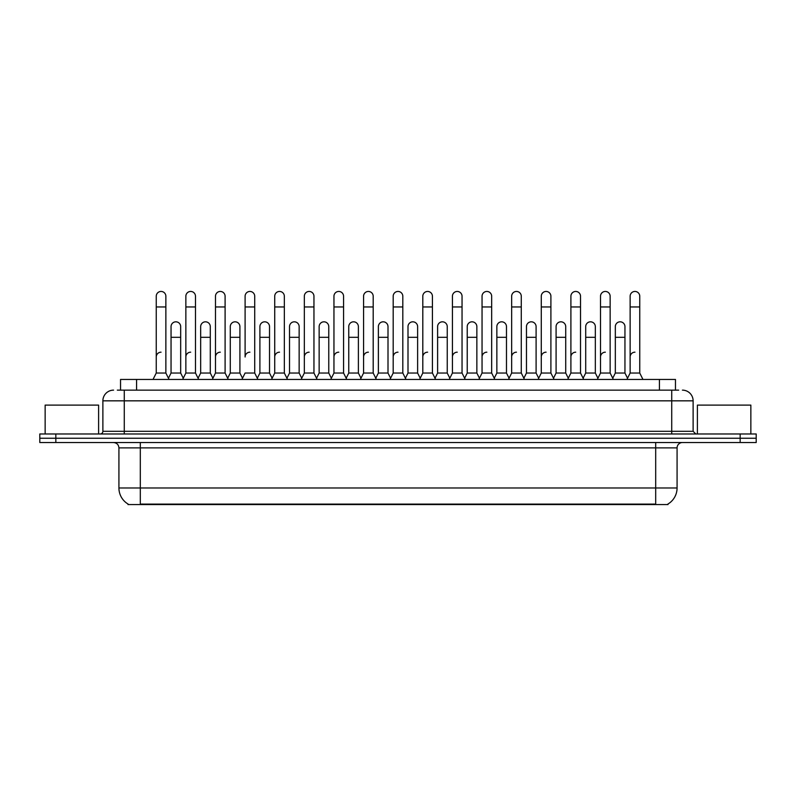 <?xml version="1.0" encoding="UTF-8"?>
<svg xmlns="http://www.w3.org/2000/svg" width="796" height="796" viewBox="0 0 796 796"><rect width="100%" height="100%" fill="white"/><g stroke="black" fill="none" stroke-linecap="round" stroke-linejoin="round"><path stroke-width="1.19" d="M120.534 390.139L120.534 379.453L675.466 379.453L675.466 390.139M667.983 504.027L667.983 504.555L128.017 504.555L128.017 504.027M128.176 504.117A18.716 18.716 0 0 1 118.922 487.978L140.305 487.978L140.305 504.117L655.695 504.117L655.695 487.978L677.078 487.978L677.078 447.879A5.343 5.343 0 0 1 682.421 442.536M118.922 487.978L118.922 447.879C118.604 444.636 116.823 442.855 113.579 442.536M667.824 504.117A18.716 18.716 0 0 0 677.078 487.978M756.2 442.536L756.2 438.258L39.8 438.258L39.8 442.536L55.839 442.536L55.839 438.258L39.8 438.258L39.8 433.979L55.839 433.979L55.839 438.258L756.2 438.258L756.2 442.536L55.839 442.536M117.569 390.139L678.68 390.139M117.32 390.139L124.276 390.139L124.276 400.836L102.883 400.836L102.883 431.303A2.677 2.677 0 0 1 100.216 433.979M113.579 390.139A10.696 10.696 0 0 0 102.883 400.836M682.421 390.139A10.696 10.696 0 0 1 693.117 400.836L693.117 431.303L695.784 433.979M756.2 433.979L756.2 438.258L756.2 433.979L55.839 433.979M153.031 379.453L156.245 373.035L165.867 373.035L169.07 379.453M165.867 373.035L165.867 296.261A4.816 4.816 0 0 0 161.051 291.445A4.816 4.816 0 0 1 161.359 291.455M156.245 373.035L156.245 306.957L165.867 306.957M156.245 306.957L156.245 296.261A4.816 4.816 0 0 1 161.051 291.445M168.454 378.219L171.05 373.035L180.672 373.035L183.269 378.219L185.856 373.035L195.488 373.035L198.692 379.453M180.672 373.035L180.672 326.629A4.816 4.816 0 0 0 176.165 321.823A4.816 4.816 0 0 1 180.672 326.629M171.05 373.035L171.05 337.315L180.672 337.315M171.05 337.315L171.05 326.629A4.816 4.816 0 0 1 176.165 321.823M156.245 356.996A4.816 4.816 0 0 1 161.051 352.18M228.313 379.453L225.099 373.035L215.477 373.035L212.89 378.219L210.293 373.035L200.672 373.035L198.075 378.219L195.488 373.035L195.488 306.957L185.856 306.957L185.856 373.035L182.652 379.453M185.856 306.957L185.856 296.261A4.816 4.816 0 0 1 190.97 291.455A4.816 4.816 0 0 1 195.488 296.261L195.488 306.957M242.501 378.219L239.914 373.035L230.283 373.035L227.696 378.219L225.099 373.035L225.099 306.957L215.477 306.957L215.477 373.035L212.273 379.453M215.477 306.957L215.477 296.261A4.816 4.816 0 0 1 220.591 291.455A4.816 4.816 0 0 1 225.099 296.261L225.099 306.957M241.885 379.453L245.098 373.035L254.72 373.035L257.924 379.453M254.72 373.035L254.72 296.261A4.816 4.816 0 0 0 249.904 291.445A4.816 4.816 0 0 1 250.213 291.455M249.904 352.18A4.816 4.816 0 0 0 245.098 356.996L245.098 306.957L254.72 306.957M245.098 306.957L245.098 296.261A4.816 4.816 0 0 1 249.904 291.445M271.506 379.453L274.72 373.035L284.341 373.035L287.545 379.453M284.341 373.035L284.341 296.261A4.816 4.816 0 0 0 279.525 291.445A4.816 4.816 0 0 1 279.824 291.455M257.317 378.219L259.904 373.035L269.526 373.035L272.123 378.219L274.72 373.035L274.72 306.957L284.341 306.957M274.72 306.957L274.72 296.261A4.816 4.816 0 0 1 279.525 291.445M210.293 373.035L210.293 326.629A4.816 4.816 0 0 0 205.786 321.823A4.816 4.816 0 0 1 210.293 326.629M200.672 373.035L200.672 337.315L210.293 337.315M200.672 337.315L200.672 326.629A4.816 4.816 0 0 1 205.786 321.823M239.914 373.035L239.914 326.629A4.816 4.816 0 0 0 235.397 321.823A4.816 4.816 0 0 1 239.914 326.629M230.283 373.035L230.283 337.315L239.914 337.315M230.283 337.315L230.283 326.629A4.816 4.816 0 0 1 235.397 321.823M269.526 373.035L269.526 326.629A4.816 4.816 0 0 0 265.018 321.823A4.816 4.816 0 0 1 269.526 326.629M259.904 373.035L259.904 337.315L269.526 337.315M259.904 337.315L259.904 326.629A4.816 4.816 0 0 1 265.018 321.823M185.856 356.996A4.816 4.816 0 0 1 190.672 352.18M225.099 373.035L225.099 356.996M215.477 373.035L215.477 356.996A4.816 4.816 0 0 1 220.293 352.18M274.72 373.035L274.72 356.996A4.816 4.816 0 0 1 279.525 352.18M304.331 356.996A4.816 4.816 0 0 1 309.147 352.18M330.748 379.453L333.952 373.035L343.574 373.035L343.574 356.996M333.952 356.996A4.816 4.816 0 0 1 338.768 352.18M363.573 356.996A4.816 4.816 0 0 1 368.379 352.18M406.02 379.453L402.816 373.035L393.184 373.035L393.184 356.996A4.816 4.816 0 0 1 398 352.18M449.83 378.219L447.243 373.035L437.611 373.035L435.024 378.219L432.427 373.035L422.805 373.035L420.218 378.219L417.621 373.035L417.621 326.629A4.816 4.816 0 0 0 413.114 321.823A4.816 4.816 0 0 1 417.621 326.629M422.805 356.996A4.816 4.816 0 0 1 427.621 352.18M452.426 356.996A4.816 4.816 0 0 1 457.232 352.18M478.834 379.453L482.048 373.035L491.669 373.035L491.669 356.996M482.048 356.996A4.816 4.816 0 0 1 486.853 352.18M516.475 352.18A4.816 4.816 0 0 0 511.659 356.996L511.659 373.035L521.28 373.035L523.877 378.219L526.474 373.035L536.096 373.035L538.683 378.219L541.28 373.035L550.902 373.035L553.499 378.219L556.086 373.035L565.717 373.035L568.304 378.219L570.901 373.035L580.523 373.035L583.11 378.219L585.707 373.035L595.328 373.035L597.925 378.219L600.512 373.035L610.144 373.035L612.731 378.219L615.328 373.035L624.95 373.035L627.547 378.219L630.133 373.035L639.755 373.035L642.969 379.453L639.755 373.035L639.755 296.261A4.816 4.816 0 0 0 634.949 291.445A4.816 4.816 0 0 1 635.248 291.455M541.28 356.996A4.816 4.816 0 0 1 546.096 352.18M570.901 356.996A4.816 4.816 0 0 1 575.707 352.18M600.512 356.996A4.816 4.816 0 0 1 605.328 352.18M630.133 356.996A4.816 4.816 0 0 1 634.949 352.18M98.604 433.979L98.604 405.114L45.143 405.114L45.143 433.979M750.857 433.979L750.857 405.114L697.395 405.114L697.395 433.979M301.127 379.453L304.331 373.035L313.952 373.035L317.166 379.453M313.952 373.035L313.952 296.261A4.816 4.816 0 0 0 309.147 291.445A4.816 4.816 0 0 1 309.445 291.455M304.331 373.035L304.331 306.957L313.952 306.957M304.331 306.957L304.331 296.261A4.816 4.816 0 0 1 309.147 291.445M333.952 373.035L333.952 306.957L343.574 306.957L343.574 373.035L346.787 379.453M333.952 306.957L333.952 296.261A4.816 4.816 0 0 1 339.066 291.455A4.816 4.816 0 0 1 343.574 296.261L343.574 306.957M360.359 379.453L363.573 373.035L373.195 373.035L376.399 379.453M373.195 373.035L373.195 296.261A4.816 4.816 0 0 0 368.379 291.445A4.816 4.816 0 0 1 368.687 291.455M363.573 373.035L363.573 306.957L373.195 306.957M363.573 306.957L363.573 296.261A4.816 4.816 0 0 1 368.379 291.445M286.928 378.219L289.525 373.035L299.147 373.035L301.744 378.219M299.147 373.035L299.147 326.629A4.816 4.816 0 0 0 294.639 321.823A4.816 4.816 0 0 1 299.147 326.629M289.525 373.035L289.525 337.315L299.147 337.315M289.525 337.315L289.525 326.629A4.816 4.816 0 0 1 294.639 321.823M316.549 378.219L319.146 373.035L328.768 373.035L331.355 378.219M328.768 373.035L328.768 326.629A4.816 4.816 0 0 0 324.261 321.823A4.816 4.816 0 0 1 328.768 326.629M319.146 373.035L319.146 337.315L328.768 337.315M319.146 337.315L319.146 326.629A4.816 4.816 0 0 1 324.261 321.823M346.17 378.219L348.757 373.035L358.389 373.035L360.976 378.219M358.389 373.035L358.389 326.629A4.816 4.816 0 0 0 353.872 321.823A4.816 4.816 0 0 1 358.389 326.629M348.757 373.035L348.757 337.315L358.389 337.315M348.757 337.315L348.757 326.629A4.816 4.816 0 0 1 353.872 321.823M402.816 373.035L402.816 306.957L393.184 306.957L393.184 373.035L389.98 379.453M393.184 306.957L393.184 296.261A4.816 4.816 0 0 1 398.298 291.455A4.816 4.816 0 0 1 402.816 296.261L402.816 306.957M435.641 379.453L432.427 373.035L432.427 306.957L422.805 306.957L422.805 373.035L419.601 379.453M422.805 306.957L422.805 296.261A4.816 4.816 0 0 1 427.92 291.455A4.816 4.816 0 0 1 432.427 296.261L432.427 306.957M449.213 379.453L452.426 373.035L462.048 373.035L465.252 379.453M462.048 373.035L462.048 296.261A4.816 4.816 0 0 0 457.232 291.445A4.816 4.816 0 0 1 457.541 291.455M452.426 373.035L452.426 306.957L462.048 306.957M452.426 306.957L452.426 296.261A4.816 4.816 0 0 1 457.232 291.445M482.048 373.035L482.048 306.957L491.669 306.957L491.669 373.035L494.873 379.453M482.048 306.957L482.048 296.261A4.816 4.816 0 0 1 487.162 291.455A4.816 4.816 0 0 1 491.669 296.261L491.669 306.957M524.494 379.453L521.28 373.035L521.28 306.957L511.659 306.957L511.659 373.035L508.455 379.453M511.659 306.957L511.659 296.261A4.816 4.816 0 0 1 516.773 291.455A4.816 4.816 0 0 1 521.28 296.261L521.28 306.957M375.782 378.219L378.379 373.035L388 373.035L390.597 378.219M388 373.035L388 326.629A4.816 4.816 0 0 0 383.493 321.823A4.816 4.816 0 0 1 388 326.629M378.379 373.035L378.379 337.315L388 337.315M378.379 337.315L378.379 326.629A4.816 4.816 0 0 1 383.493 321.823M405.403 378.219L408 373.035L417.621 373.035M408 373.035L408 337.315L417.621 337.315M408 337.315L408 326.629A4.816 4.816 0 0 1 413.114 321.823M447.243 373.035L447.243 326.629A4.816 4.816 0 0 0 442.725 321.823A4.816 4.816 0 0 1 447.243 326.629M437.611 373.035L437.611 337.315L447.243 337.315M437.611 337.315L437.611 326.629A4.816 4.816 0 0 1 442.725 321.823M464.645 378.219L467.232 373.035L476.854 373.035L479.451 378.219M476.854 373.035L476.854 326.629A4.816 4.816 0 0 0 472.346 321.823A4.816 4.816 0 0 1 476.854 326.629M467.232 373.035L467.232 337.315L476.854 337.315M467.232 337.315L467.232 326.629A4.816 4.816 0 0 1 472.346 321.823M494.256 378.219L496.853 373.035L506.475 373.035L509.072 378.219M506.475 373.035L506.475 326.629A4.816 4.816 0 0 0 501.968 321.823A4.816 4.816 0 0 1 506.475 326.629M496.853 373.035L496.853 337.315L506.475 337.315M496.853 337.315L496.853 326.629A4.816 4.816 0 0 1 501.968 321.823M554.115 379.453L550.902 373.035L550.902 306.957L541.28 306.957L541.28 373.035L538.076 379.453M541.28 306.957L541.28 296.261A4.816 4.816 0 0 1 546.394 291.455A4.816 4.816 0 0 1 550.902 296.261L550.902 306.957M583.727 379.453L580.523 373.035L580.523 306.957L570.901 306.957L570.901 373.035L567.687 379.453M570.901 306.957L570.901 296.261A4.816 4.816 0 0 1 576.015 291.455A4.816 4.816 0 0 1 580.523 296.261L580.523 306.957M613.348 379.453L610.144 373.035L610.144 306.957L600.512 306.957L600.512 373.035L597.308 379.453M600.512 306.957L600.512 296.261A4.816 4.816 0 0 1 605.627 291.455A4.816 4.816 0 0 1 610.144 296.261L610.144 306.957M639.755 306.957L630.133 306.957L630.133 373.035L626.93 379.453M630.133 306.957L630.133 296.261A4.816 4.816 0 0 1 634.949 291.445M536.096 373.035L536.096 326.629A4.816 4.816 0 0 0 531.589 321.823A4.816 4.816 0 0 1 536.096 326.629M526.474 373.035L526.474 337.315L536.096 337.315M526.474 337.315L526.474 326.629A4.816 4.816 0 0 1 531.589 321.823M565.717 373.035L565.717 326.629A4.816 4.816 0 0 0 561.2 321.823A4.816 4.816 0 0 1 565.717 326.629M556.086 373.035L556.086 337.315L565.717 337.315M556.086 337.315L556.086 326.629A4.816 4.816 0 0 1 561.2 321.823M595.328 373.035L595.328 326.629A4.816 4.816 0 0 0 590.821 321.823A4.816 4.816 0 0 1 595.328 326.629M585.707 373.035L585.707 337.315L595.328 337.315M585.707 337.315L585.707 326.629A4.816 4.816 0 0 1 590.821 321.823M624.95 373.035L624.95 326.629A4.816 4.816 0 0 0 620.442 321.823A4.816 4.816 0 0 1 624.95 326.629M615.328 373.035L615.328 337.315L624.95 337.315M615.328 337.315L615.328 326.629A4.816 4.816 0 0 1 620.442 321.823M653.556 504.555L653.556 504.027M142.444 504.555L142.444 504.027M136.574 390.139L136.574 379.453M659.426 390.139L659.426 379.453M655.695 442.536L655.695 447.879L118.922 447.879M677.078 447.879L655.695 447.879L655.695 487.978L140.305 487.978L140.305 442.536M740.161 442.536L740.161 433.979M124.276 433.979L124.276 431.303L693.117 431.303M102.883 431.303L124.276 431.303L124.276 400.836L671.725 400.836L671.725 433.979M693.117 400.836L671.725 400.836L671.725 390.139"/></g></svg>
